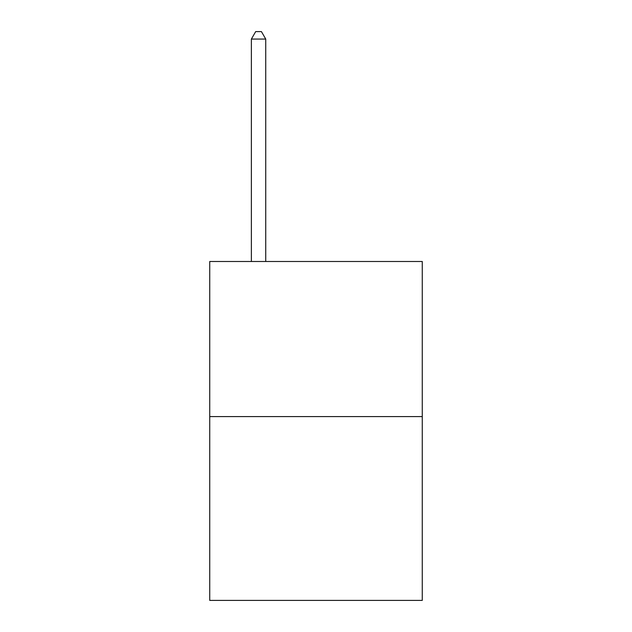<?xml version="1.0" encoding="UTF-8"?>
<svg xmlns="http://www.w3.org/2000/svg" width="632" height="632" viewBox="0 0 632 632"><rect width="100%" height="100%" fill="white"/><g stroke="black" fill="none" stroke-linecap="round" stroke-linejoin="round"><path stroke-width="0.95" d="M422.271 416.583L422.271 261.49L209.729 261.49L209.729 600.4L422.271 600.4L422.271 416.583L209.729 416.583M265.74 261.49L265.74 39.066L251.378 39.066L251.378 261.49M251.378 39.066L255.683 31.6L261.427 31.6L265.74 39.066"/></g></svg>
